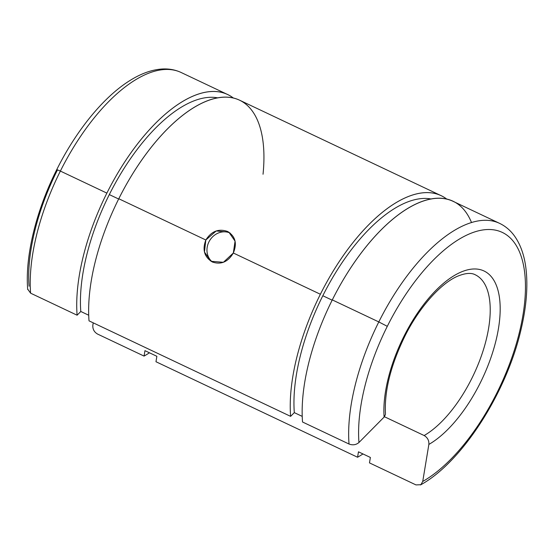 <?xml version="1.0" encoding="UTF-8"?>
<svg xmlns="http://www.w3.org/2000/svg" width="554" height="554" viewBox="0 0 554 554"><rect width="100%" height="100%" fill="white"/><g stroke="black" fill="none" stroke-linecap="round" stroke-linejoin="round"><path stroke-width="0.83" d="M385.459 414.399L384.102 417.093L358.95 442.507C356.07 444.917 352.766 445.423 349.034 444.031L302.532 422.003A147.904 67.076 -64.7 0 1 332.296 299.901L378.804 321.929L332.296 299.901A147.904 67.076 115.3 0 0 302.532 422.003L349.034 444.031A147.904 67.076 -64.7 0 1 378.804 321.929L387.294 326.334A140.792 63.855 -64.7 0 1 523.066 263.143A140.792 63.855 -64.7 0 1 422.737 481.454L428.858 444.426C429.135 440.513 427.563 437.556 424.149 435.534A91.015 41.28 115.3 0 0 483.192 350.467A91.015 41.28 115.3 0 0 475.277 274.791A91.015 41.28 -64.7 0 1 483.192 350.467A91.015 41.28 -64.7 0 1 424.149 435.534L384.441 416.726L424.149 435.534C427.563 437.556 429.135 440.513 428.858 444.426A98.127 44.5 115.3 0 0 498.482 292.277A98.127 44.5 115.3 0 0 403.887 336.465A98.127 44.5 115.3 0 0 384.102 417.093A98.127 44.5 -64.7 0 1 403.887 336.465L404.517 336.929L403.887 336.465A98.127 44.5 -64.7 0 1 498.482 292.277A98.127 44.5 -64.7 0 1 428.858 444.426L422.737 481.454A140.792 63.855 115.3 0 0 523.066 263.143A140.792 63.855 115.3 0 0 387.294 326.334A140.792 63.855 115.3 0 0 358.95 442.507A140.792 63.855 -64.7 0 1 387.294 326.334L378.804 321.929A147.904 67.076 115.3 0 0 349.034 444.031C352.766 445.423 356.07 444.917 358.95 442.507L384.102 417.093L385.446 414.489M332.165 300.171L322.823 295.739A141.644 64.243 115.3 0 0 294.306 412.626L302.221 416.379L294.306 412.626A141.644 64.243 -64.7 0 1 322.823 295.739A141.644 64.243 -64.7 0 1 431.296 199.018A141.644 64.243 115.3 0 0 322.823 295.739L332.165 300.171M441.213 195.707A147.904 67.076 -64.7 0 1 446.863 199.177A147.904 67.076 115.3 0 0 320.385 294.257A147.904 67.076 -64.7 0 1 441.213 195.707L239.612 100.205A147.904 67.076 115.3 0 0 118.785 198.748L205.839 239.993C211.413 231.198 218.664 228.366 227.597 231.489C235.374 236.253 237.285 243.428 233.331 253.012L320.385 294.257A147.904 67.076 115.3 0 0 290.615 416.359A147.904 67.076 -64.7 0 1 320.385 294.257L233.331 253.012C228.006 261.966 221.011 264.957 212.341 261.987C204.308 257.049 202.148 249.716 205.839 239.993L118.785 198.748A147.904 67.076 115.3 0 0 89.021 320.849L290.615 416.359L294.306 412.626L290.615 416.359L89.021 320.849A147.904 67.076 -64.7 0 1 118.785 198.748A147.904 67.076 -64.7 0 1 218.304 97.774A147.904 67.076 -64.7 0 1 263.039 174.247M118.653 199.018L109.311 194.593A141.644 64.243 115.3 0 0 80.794 311.48L88.709 315.226L80.794 311.48A141.644 64.243 -64.7 0 1 109.311 194.593A141.644 64.243 -64.7 0 1 217.784 97.871A141.644 64.243 115.3 0 0 109.311 194.593L118.653 199.018M77.103 315.205A147.904 67.076 -64.7 0 1 106.874 193.111L60.372 171.075A147.904 67.076 115.3 0 0 30.602 293.177L77.103 315.205L80.794 311.48L77.103 315.205L30.602 293.177A147.904 67.076 -64.7 0 1 60.372 171.075L56.778 169.579L60.372 171.075A147.904 67.076 -64.7 0 1 181.193 72.526A147.904 67.076 115.3 0 0 60.372 171.075L106.874 193.111A147.904 67.076 -64.7 0 1 227.701 94.561A147.904 67.076 -64.7 0 1 233.352 98.023A147.904 67.076 115.3 0 0 106.874 193.111A147.904 67.076 115.3 0 0 77.103 315.205M27.7 289.126L30.602 293.177M29.064 286.231A140.792 63.855 -64.7 0 1 57.408 170.05L56.778 169.579C36.169 210.492 24.944 256.17 27.707 289.527M92.843 325.177L93.231 322.844L92.843 325.177C92.566 329.083 94.138 332.047 97.552 334.062C94.138 332.047 92.566 329.083 92.843 325.177M149.462 352.794A147.904 67.076 -64.7 0 1 144.061 356.09L97.552 334.062L144.061 356.09A147.904 67.076 115.3 0 0 149.462 352.794M144.954 350.661L144.061 356.09L144.954 350.661L156.872 356.305L144.954 350.661M155.972 361.734L156.872 356.305L155.972 361.734L357.572 457.244L155.972 361.734M362.974 453.948A147.904 67.076 -64.7 0 1 357.572 457.244A147.904 67.076 115.3 0 0 362.974 453.948M358.466 451.808L357.572 457.244L358.466 451.808L370.377 457.452L358.466 451.808M420.486 484.944C461.821 462.445 506.266 393.201 520.85 330.302C526.425 307.048 528.114 286.349 525.912 268.198C524.313 255.29 520.552 244.626 514.631 236.198C510.573 230.506 505.567 226.233 499.632 223.38A147.904 67.076 115.3 0 0 378.804 321.929A147.904 67.076 -64.7 0 1 499.632 223.38L453.124 201.351A147.904 67.076 115.3 0 0 332.296 299.901A147.904 67.076 -64.7 0 1 471.53 222.59M369.483 462.888L370.377 457.452L369.483 462.888L415.985 484.916L369.483 462.888M422.737 481.454L420.86 484.702L415.985 484.916L420.86 484.702M230.166 233.075A17.063 15.193 -58.6 0 0 209.717 240.478A17.063 15.193 -58.6 0 0 212.48 262.049A17.063 15.193 121.4 0 1 209.717 240.478A17.063 15.193 121.4 0 1 230.166 233.075M233.331 253.012L235.062 241.156L228.864 232.168L216.185 230.976L205.839 239.993L204.454 252.049L211.074 261.301L223.401 262.291L233.331 253.012M475.277 274.791C471.302 272.596 465.485 273.039 457.826 276.114C440.555 283.336 418.54 308.253 404.517 336.929C390.612 365.695 384.261 391.325 385.466 413.817M56.778 169.579C76.348 130.315 103.806 96.645 130.1 80.427C140.903 73.661 151.353 69.866 161.449 69.056C168.548 68.537 175.126 69.693 181.193 72.526L227.701 94.561"/></g></svg>

